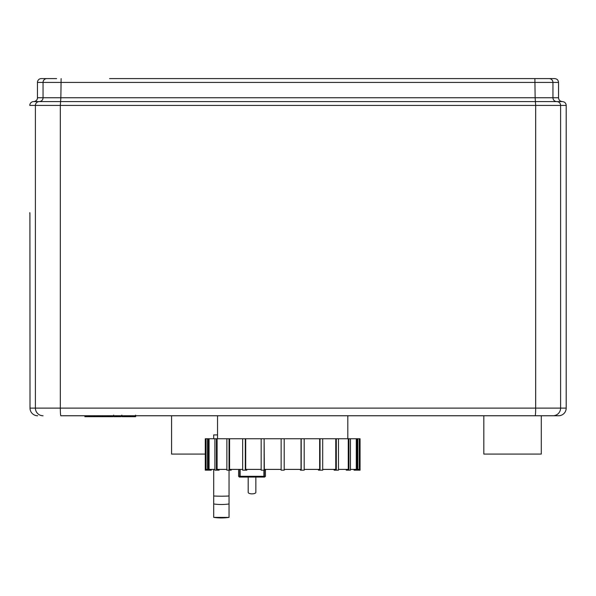 <?xml version="1.0" encoding="UTF-8"?>
<svg xmlns="http://www.w3.org/2000/svg" width="596" height="596" viewBox="0 0 596 596"><rect width="100%" height="100%" fill="white"/><g stroke="black" fill="none" stroke-linecap="round" stroke-linejoin="round"><path stroke-width="0.89" d="M248.189 477.068L248.189 492.393A3.829 1.46 0 0 0 252.019 493.853A3.829 1.46 0 0 0 255.855 492.393L255.855 477.068M264.922 469.402L264.922 470.17L261.167 470.17L261.167 438.753L264.125 438.753L264.125 470.17M281.141 469.402L264.326 469.402L264.125 438.753M246.841 469.402L246.841 470.17L242.654 470.17L242.654 438.753L245.306 438.753L245.306 470.17M261.167 469.402L245.694 469.402L245.694 438.753L245.306 438.753M231.211 469.402L231.211 470.17L226.875 470.17L226.875 438.753L229.043 438.753L229.035 495.976A51.338 20.696 180 0 1 213.703 495.976L213.703 469.402M242.654 469.402L229.579 469.402L229.579 438.753L229.043 438.753M219.082 469.402L219.082 470.17L214.895 470.17L214.895 438.753L216.422 438.753L216.422 470.17M226.875 469.402L217.093 469.402L217.093 438.753L216.422 438.753M211.289 469.402L211.289 470.17L207.535 470.17L207.535 438.753L208.324 438.753L208.324 470.17M214.895 469.402L209.069 469.402L209.069 438.753L208.324 438.753M207.535 469.402L206.06 469.402L206.06 438.753L205.277 438.753L205.292 470.17L207.535 470.17M354.061 469.402L354.061 470.17L360.066 470.17L360.051 438.753L359.284 438.753L359.284 469.402L357.816 469.402M357.816 470.17L357.816 438.753L356.281 438.753L356.281 469.402L350.455 469.402M357.019 470.17L357.019 438.753M346.269 469.402L346.269 470.17L350.455 470.17L350.455 438.753L348.258 438.753L348.258 469.402L338.476 469.402M348.921 470.17L348.921 438.753M334.14 469.402L334.14 470.17L338.476 470.17L338.476 438.753L335.764 438.753L335.764 469.402L322.689 469.402M336.308 470.17L336.308 438.753M318.502 469.402L318.502 470.17L322.689 470.17L322.689 438.753L319.65 438.753L319.65 469.402L304.183 469.402M320.037 470.17L320.037 438.753M300.429 469.402L300.429 470.17L304.183 470.17L304.183 438.753L301.025 438.753L301.025 469.402L284.203 469.402M301.218 470.17L301.218 438.753M264.326 438.753L301.025 438.753M304.183 438.753L319.65 438.753M322.689 438.753L335.764 438.753M338.476 438.753L348.258 438.753M350.455 438.753L356.281 438.753M357.816 438.753L359.284 438.753M206.06 438.753L207.535 438.753M209.069 438.753L214.895 438.753M217.093 438.753L226.875 438.753M229.579 438.753L242.654 438.753M281.141 438.753L281.141 470.17L284.203 470.17L284.203 438.753M245.694 438.753L261.167 438.753M263.559 477.068L240.479 477.068L264.661 477.068L265.429 476.301L263.916 476.301L263.559 477.068A0.767 0.738 -90 0 0 264.296 476.301L264.296 470.17M239.741 469.402L239.741 476.301L238.609 476.301L239.376 477.068L240.479 477.068L239.741 476.301A0.767 0.738 90 0 0 240.479 477.068M217.54 434.924L213.703 434.924L213.703 438.753M205.277 454.077L171.559 454.077L171.559 415.762M229.035 517.373A51.338 51.256 180 0 1 213.703 517.373L229.035 517.403L229.035 495.976M213.703 517.373L213.703 495.976M483.006 78.597L551.918 78.597M549.125 78.597A3.829 3.822 90 0 1 552.946 82.427L558.534 82.427C558.31 80.102 557.037 78.828 554.705 78.597L109.575 78.597M56.62 78.597L41.31 78.597A3.829 3.829 90 0 0 37.466 82.427L552.946 82.427L552.946 97.751A3.829 3.822 -90 0 0 556.776 101.588L33.629 101.588A3.829 3.829 90 0 0 29.8 105.418L535.67 105.418L535.141 97.751L60.852 97.751L60.323 105.418L60.323 408.104L30.009 408.104L29.919 214.053A7.666 7.666 -90 0 1 29.8 212.697M61.12 78.597L60.852 97.751L37.466 97.751A3.829 3.829 -90 0 1 33.629 101.588L33.629 101.588A3.829 3.829 0 0 0 29.8 105.418M562.371 101.588L556.776 101.588A3.829 3.822 -90 0 1 560.598 105.418L566.2 105.418C565.976 103.093 564.695 101.812 562.371 101.588C560.039 101.357 558.765 100.083 558.534 97.751L535.141 97.751L534.88 78.597M37.466 97.751L37.466 82.427L37.466 97.751A3.829 3.829 0 0 1 33.629 101.588M566.2 227.285L566.2 408.104A7.666 7.666 0 0 1 558.534 415.762L552.946 415.762A7.666 7.651 -90 0 0 560.598 408.104L560.598 105.418L535.67 105.418L535.67 408.104L60.323 408.104A7.666 0.529 -90 0 0 60.852 415.762L552.946 415.762M29.912 213.42A7.666 7.666 -90 0 1 29.875 212.697M113.657 415.762L112.867 415.762L112.867 416.686L84.878 416.686L84.878 415.762L60.852 415.762M217.54 438.753L217.54 415.762L135.642 415.762M121.808 415.762L120.891 415.762L120.891 416.686L113.657 416.686L113.657 415.136M541.295 415.762L541.295 454.077L483.825 454.077L483.825 415.762L282.675 415.762M88.871 416.686L88.871 415.762M89.504 416.686L89.504 415.762M94.526 416.686L94.526 415.762M97.55 416.686L97.55 415.762M98.876 416.686L98.876 415.762M102.75 416.686L102.75 415.762M135.292 416.686L122.746 416.686M134.703 416.686L134.703 415.762M117.017 416.686L117.017 415.762M108.174 416.686L108.174 415.762M263.916 470.17L263.916 476.301L240.128 476.301L240.128 469.402M229.035 503.97A51.338 47.464 180 0 1 213.703 503.97M46.875 78.597A3.829 3.822 90 0 0 43.046 82.427L43.046 97.751A3.829 3.822 -90 0 1 39.224 101.588A3.829 3.822 90 0 0 35.395 105.418L35.395 408.104A7.666 7.651 -90 0 0 43.046 415.762M566.2 408.104L535.67 408.104A7.666 0.529 -90 0 1 535.141 415.762M37.675 415.762A7.666 7.666 -90 0 1 30.009 408.104A7.666 7.666 0 0 0 37.675 415.762M107.876 416.686L107.876 415.762M125.086 416.686L125.086 415.762M122.165 416.686L122.165 415.762M130.248 416.686L130.248 415.762M113.761 416.686L113.761 415.762M110.521 416.686L110.521 415.762M205.277 470.17L205.277 438.753M360.066 470.17L360.066 438.753M265.429 469.402L265.429 476.301M238.609 469.402L238.609 476.301M41.295 78.597A3.829 3.829 0 0 0 37.466 82.427M558.534 82.427L558.534 97.751M566.2 228.022L566.2 105.418M30.009 408.104L29.904 213.361M347.811 438.753L347.811 415.762M135.642 416.686L135.642 415.136M121.808 416.686L121.808 415.136"/></g></svg>
